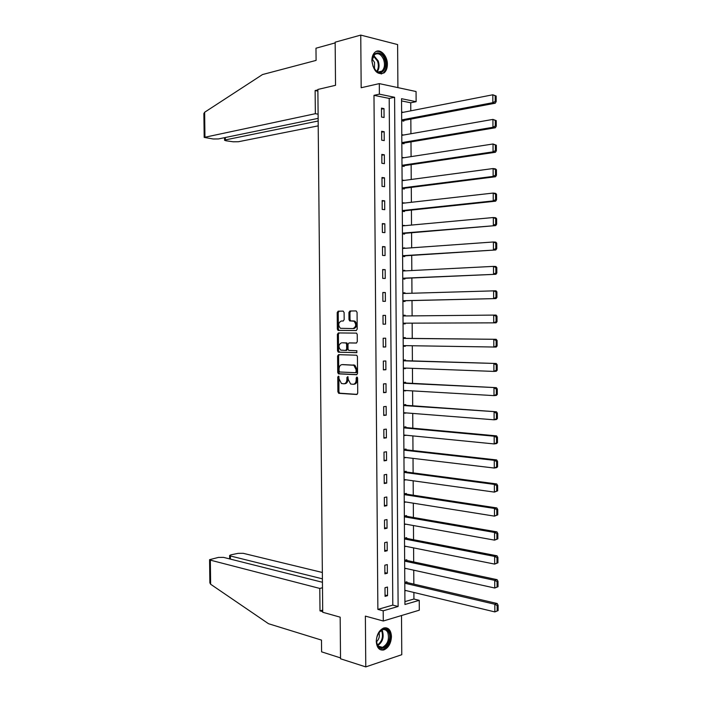 <?xml version="1.0" encoding="UTF-8"?>
<svg xmlns="http://www.w3.org/2000/svg" width="702" height="702" viewBox="0 0 702 702"><rect width="100%" height="100%" fill="white"/><g stroke="black" fill="none" stroke-linecap="round" stroke-linejoin="round"><path stroke-width="1.05" d="M338.434 376.158L337.767 377.097L337.89 391.883L338.882 393.339L356.721 394.489L357.722 393.138L357.599 378.062L356.879 377.035L356.186 378.001L356.195 379.949C356.028 382.687 354.966 384.134 353.018 384.301L350.614 383.985L348.297 379.545L347.78 376.641L346.893 377.544L346.911 379.475C346.735 382.186 345.7 383.634 343.787 383.792L341.444 383.494L339.145 379.08L338.434 376.158M338.917 376.447L338.908 391.813L339.636 393.19L357.169 394.375M357.353 377.316L357.213 379.879L356.195 379.949M348.052 376.877L347.929 379.405L346.911 379.475M371.858 60.67C373.508 71.253 377.606 75.316 384.134 72.85C386.249 71.034 387.337 68.191 387.381 64.321C387.574 55.572 379.826 47.833 375.026 52.194C372.955 54.019 371.902 56.844 371.858 60.67M376.272 641.347C376.772 647.753 379.264 650.614 383.766 649.955C388.469 647.911 391.04 643.427 391.462 636.53C390.979 630.08 388.443 627.219 383.871 627.948C379.238 630.01 376.702 634.485 376.272 641.347M344.112 312.504L343.12 311.109L338.162 311.179L337.197 312.592L337.346 329.089L338.004 330.405L356.195 330.554L357.195 329.133L357.064 312.32L356.037 310.916L349.912 311.004L348.929 312.434L348.982 319.577L349.649 320.893L353.966 321.2C356.502 324.368 356.204 326.816 353.088 328.554L340.444 328.317C337.934 325.21 338.206 322.788 341.26 321.033L343.199 321.016L344.173 319.603L344.112 312.504M379.378 94.156L379.299 83.617L416.058 91.523L416.119 101.685L401.544 98.701L404.94 604.492L419.243 600.333L419.313 610.187L383.274 621.007L383.195 610.81L398.122 606.475L394.594 97.28L379.378 94.156L373.982 95.332L377.869 609.397L383.195 610.81M383.274 621.007L365.373 616.11L365.777 666.9L340.531 658.783L340.172 617.172L322.718 612.267L317.874 89.452L335.53 85.302L335.152 42.19L360.758 35.1L361.17 87.732L379.299 83.617M338.539 354.65L337.583 356.019L337.723 372.464L338.434 373.833L356.563 374.719L357.555 373.35L357.423 356.581L356.721 355.212L338.539 354.65M337.53 350.789L337.39 334.319L338.355 332.932L356.563 333.125L357.239 334.468L357.3 341.655L356.3 343.059L348.982 342.945L347.999 344.34L348.043 349.061L348.727 350.412L356.888 350.728L356.686 352.658L338.215 352.132L337.53 350.789L338.548 350.754L338.408 334.301L337.39 334.319M397.902 87.618L397.613 44.568L360.758 35.1M365.777 666.9L401.772 654.703L401.509 615.531M377.869 609.397L392.795 605.106L389.198 98.412L373.982 95.332M387.539 595.665L387.478 587.039L384.994 587.706L385.056 596.358L387.539 595.665L385.047 595.05M387.372 573.218L387.311 564.575L384.828 565.189L384.889 573.85L387.372 573.218L384.88 572.648M387.214 550.728L387.153 542.076L384.661 542.637L384.722 551.316L387.214 550.728L384.714 550.21M387.048 528.211L386.986 519.55L384.494 520.05L384.556 528.746L387.048 528.211L384.547 527.746M386.881 505.668L386.82 496.99L384.327 497.446L384.389 506.142L386.881 505.668L384.389 505.256M386.723 483.09L386.662 474.394L384.161 474.798L384.231 483.511L386.723 483.09L384.222 482.73M386.556 460.477L386.495 451.772L383.994 452.123L384.064 460.845L386.556 460.477L384.055 460.17M386.39 437.837L386.328 429.124L383.827 429.413L383.897 438.153L386.39 437.837L383.889 437.583M386.232 415.163L386.161 406.44L383.661 406.677L383.731 415.426L386.232 415.163L383.722 414.961M386.065 392.462L386.003 383.722L383.494 383.906L383.564 392.664L386.065 392.462L383.555 392.313M385.898 369.726L385.837 360.968L383.327 361.1L383.397 369.875L385.898 369.726L383.389 369.621M385.731 346.955L385.67 338.188L383.16 338.259L383.231 347.051L385.731 346.955L383.222 346.911M385.565 324.157L385.503 315.373L382.994 315.391L383.055 324.192L385.565 324.157L383.055 324.157M385.407 301.325L385.337 292.532L382.827 292.497L382.888 301.307L385.407 301.325M385.24 278.457L385.17 269.656L382.66 269.559L382.722 278.387L385.24 278.457M385.073 255.563L385.003 246.744L382.493 246.595L382.555 255.431L385.073 255.563M384.907 232.634L384.836 223.806L382.318 223.605L382.388 232.45L384.907 232.634M384.74 209.67L384.67 200.833L382.151 200.57L382.221 209.433L384.74 209.67M384.573 186.679L384.503 177.825L381.985 177.509L382.046 186.381L384.573 186.679M384.406 163.654L384.336 154.791L381.818 154.414L381.879 163.303L384.406 163.654M384.24 140.593L384.169 131.713L381.642 131.292L381.712 140.189L384.24 140.593M384.073 117.506L384.003 108.617L381.476 108.126L381.537 117.041L384.073 117.506M404.914 601.614L413.926 599.025L413.89 592.462M413.838 584.117L413.741 570.191M413.689 561.933L413.601 547.885M413.548 539.715L413.46 525.552M413.408 517.479L413.311 503.185M413.259 495.2L413.171 480.791M413.118 472.894L413.022 458.362M412.978 450.561L412.881 435.907M412.829 428.194L412.732 413.417M412.688 405.791L412.592 390.891M412.539 383.362L412.443 368.339M412.399 360.907L412.302 345.761M412.25 338.417L412.153 323.139M412.109 315.891L412.013 300.57M411.96 293.234L411.863 278.001M411.82 270.542L411.714 255.388M411.67 247.824L411.574 232.757M411.521 225.07L411.425 210.082M411.381 202.29L411.284 187.381M411.232 179.475L411.135 164.654M411.082 156.625L410.986 141.892M410.933 133.749L410.845 119.094M410.784 110.837L410.74 102.782L401.553 100.921M406.941 582.511L406.932 581.809L404.791 582.379M405.967 590.558L404.843 590.873M406.791 560.468L406.783 559.757L404.642 560.293M405.94 568.471L404.694 568.787M406.642 538.39L406.642 537.679L404.492 538.162M405.931 546.358L404.545 546.683M406.493 516.286L406.493 515.575L404.343 516.014M405.967 524.201L404.396 524.534M406.353 494.147L406.344 493.436L404.194 493.831M406.037 502.027L404.247 502.369M406.204 471.981L406.195 471.27L404.045 471.612M406.168 479.817L404.098 480.159M403.948 457.932L406.107 457.537M406.054 449.78L406.054 449.069L403.896 449.368M403.799 435.67L405.958 435.222M405.905 427.553L405.905 426.842L403.747 427.097M403.65 413.373L405.809 412.873M405.756 405.3L405.756 404.589L403.597 404.791M403.501 391.049L405.659 390.487M405.607 383.011L405.607 382.292L403.448 382.45M403.352 368.69L405.519 368.568L405.51 368.076M405.466 360.688L405.458 359.977L403.299 360.082M403.202 346.305L405.37 346.226L405.361 345.638M405.317 338.338L405.308 337.627L403.141 337.688M403.053 323.885L405.221 323.859L405.212 323.166M405.168 315.953L405.159 315.242L402.992 315.259M402.904 301.439L405.072 301.456L405.063 300.737M405.019 293.445L405.01 292.831L402.843 292.795M402.755 278.957L404.922 279.027L404.914 278.308M404.87 270.893L404.861 270.384L402.694 270.305M402.597 256.449L404.773 256.563L404.764 255.844M404.712 248.324L402.544 247.788M402.448 233.906L404.624 234.064L404.615 233.345M404.563 225.711L402.386 225.228M402.299 211.337L404.475 211.548L404.466 210.819M404.413 203.071L402.237 202.65M402.141 188.733L404.317 188.987L404.317 188.268M404.264 180.405L402.088 180.028M401.992 166.102L404.168 166.4L404.168 165.681M404.089 157.704L401.93 157.388M496.27 126.158L496.244 120.639L495.287 120.446L495.305 125.965L496.27 126.158L495.358 127.755L401.842 143.419L404.019 143.787L404.019 143.059M403.641 135.021L401.781 134.705M401.684 120.735L403.869 121.13L403.869 120.411M403.255 112.311L401.632 111.995M410.74 102.782L416.119 101.685M413.926 599.025L419.243 600.333M392.795 605.106L398.122 606.475M389.198 98.412L394.594 97.28M406.107 457.616L403.948 457.353M405.958 435.398L403.799 435.187M405.809 413.153L403.65 412.978M405.659 390.874L403.501 390.742M405.519 368.568L403.352 368.48M405.37 346.226L403.202 346.183M354.958 322.095L354.949 321.165M385.503 315.373L382.994 315.4M405.221 323.859L403.053 323.859M405.159 315.242L402.992 315.268M385.337 292.532L382.827 292.611M405.01 292.831L402.843 292.901M385.17 269.656L382.66 269.787M404.861 270.384L402.694 270.498M385.003 246.744L382.493 246.937M404.712 247.911L402.544 248.069M384.836 223.806L382.327 224.043M404.563 225.412L402.395 225.605M384.67 200.833L382.16 201.123M404.413 202.869L402.237 203.115M384.503 177.825L381.985 178.176M404.264 180.309L402.088 180.598M384.336 154.791L381.818 155.186M384.169 131.713L381.651 132.169M384.003 108.617L381.484 109.126M344.34 383.757L344.805 383.722C346.718 383.555 347.753 382.116 347.929 379.405M353.589 384.266L354.036 384.231C355.984 384.064 357.037 382.616 357.213 379.879M339.25 354.668L338.601 355.975L338.741 372.402L339.443 373.771L356.949 374.631M339.075 370.989L339.768 371.999L355.431 372.683L356.133 371.727L356.116 369.664L353.834 365.259L342.146 364.619C340.251 364.821 339.224 366.268 339.057 368.971L339.075 370.989M355.537 372.674L356.449 372.622L357.151 371.665L356.133 371.727M342.778 364.584L354.852 365.207L357.134 369.612L357.151 371.665M339.171 332.941L338.408 334.301M356.563 343.015L349.938 342.918M356.941 352.597L338.522 352.211M341.497 342.83C338.425 344.568 338.171 346.99 340.742 350.114L345.674 350.421L346.648 349.034L346.612 344.313L345.928 342.971L342.339 342.804M345.761 350.412L346.691 350.377L347.665 348.991L346.648 349.034M342.515 342.795L346.946 342.945L347.63 344.287L347.665 348.991M338.548 350.754L339.54 352.167M341.26 321.033L343.296 321.016M353.088 328.554L354.106 328.536C357.23 326.799 357.52 324.35 354.984 321.183L353.027 320.963M356.177 310.925L350.93 311.004L349.947 312.434L350.008 319.559L350.667 320.884L354.045 320.954M343.252 311.118L339.18 311.179L338.224 312.592L338.364 329.062L339.031 330.388L356.388 330.528M498.122 610.608L498.104 605.256L497.156 605.563L497.174 610.915L498.122 610.608L494.857 611.916L404.843 590.294M404.791 583.213L494.831 604.255L497.183 603.509L405.528 582.186M497.174 610.915L494.857 611.916L494.831 604.255L497.156 605.563M498.104 605.256L497.183 603.509M388.724 632.169C393.252 640.97 381.519 654.747 377.413 645.261C372.797 636.275 384.784 622.604 388.724 632.169M376.509 641.417L377.316 644.62C378.527 646.972 380.247 647.885 382.476 647.358C387.758 644.278 389.531 639.32 387.794 632.502C386.583 630.098 384.828 629.176 382.555 629.738L378.764 632.792M376.544 641.786C379.115 639.189 379.922 636.091 378.983 632.484M380.168 649.648L382.941 649.64C389.496 645.814 391.698 639.671 389.549 631.212L385.889 627.728M384.582 59.187C387.934 67.506 381.967 76.299 376.325 71.209L373.025 66.286L372.086 61.671C371.323 51.509 381.476 49.64 384.582 59.187M373.833 68.068L375.982 70.7C378.088 72.332 380.063 72.464 381.906 71.113C384.582 68.445 385.152 64.593 383.634 59.582C381.186 54.212 378.176 52.545 374.605 54.589L372.095 60.249M374.464 69.05L374.526 62.399L372.253 59.073M381.221 73.991L383.266 72.982C386.591 69.665 387.311 64.891 385.433 58.67C383.187 53.299 380.124 50.886 376.246 51.43M322.437 582.274L223.587 557.388L218.427 557.414L209.573 559.678L210.337 560.135L210.644 584.248L209.863 582.8M210.644 584.248L268.515 623.718L321.49 640.092L321.604 651.842L340.531 657.914M322.35 572.481L243.217 553.316L238.145 553.343L230.984 554.826L229.607 555.519L230.396 555.975L230.431 559.108M322.411 578.834L230.396 555.975M322.49 587.749L319.787 588.434L210.337 560.135M322.701 610.135L319.998 610.88L319.787 588.434M322.709 611.644L319.998 610.88M317.874 89.909L315.128 90.549L315.347 113.698L204.185 137.399L213.206 138.987L218.436 138.935L318.138 118.366M315.347 113.698L318.103 114.18M203.878 113.627L204.633 112.25L262.504 74.552L316.093 60.398L315.979 48.21L335.161 42.91M225.324 137.513L225.351 139.909L224.57 140.268L225.974 140.777L233.257 141.795L238.399 141.734L318.208 125.869M225.351 139.909L318.164 121.007M315.128 90.549L317.892 91.093M498.025 586.732L498.008 581.37L497.069 581.642L497.086 587.012L498.025 586.732L494.761 588.022L404.694 568.199M404.642 561.109L494.734 580.361L497.095 579.668L405.247 560.135M497.086 587.012L494.761 588.022L494.734 580.361L497.069 581.642M498.008 581.37L497.095 579.668M497.937 562.811L497.92 557.441L496.972 557.695L496.99 563.074L497.937 562.811L494.673 564.101L404.545 546.077M404.492 538.978L494.638 556.423L497.007 555.791L404.949 538.065M496.99 563.074L494.673 564.101L494.638 556.423L496.972 557.695M497.92 557.441L497.007 555.791M497.85 538.864L497.823 533.485L496.876 533.713L496.902 539.092L497.85 538.864L494.577 540.136L404.396 523.92M404.352 516.821L494.541 532.449L496.911 531.879L404.606 515.961M496.902 539.092L494.577 540.136L494.541 532.449L496.876 533.713M497.823 533.485L496.911 531.879M497.753 514.873L497.736 509.485L496.788 509.687L496.805 515.084L497.753 514.873L494.48 516.137L404.247 501.737M404.203 494.62L494.454 508.441L496.814 507.932L404.22 493.822M496.805 515.084L494.48 516.137L494.454 508.441L496.788 509.687M497.736 509.485L496.814 507.932M497.665 490.847L497.639 485.451L496.691 485.635L496.718 491.031L497.665 490.847L494.383 492.111L404.098 479.527M404.054 472.402L494.357 484.398L496.726 483.95L404.045 471.7M496.718 491.031L494.383 492.111L494.357 484.398L496.691 485.635M497.639 485.451L496.726 483.95M497.569 466.786L497.551 461.389L496.604 461.539L496.621 466.953L497.569 466.786L496.665 467.629L494.296 468.041L403.948 457.283M403.904 450.149L494.261 460.319L496.63 459.933L403.896 449.543M496.621 466.953L494.296 468.041L494.261 460.319L496.604 461.539M497.551 461.389L496.63 459.933M497.481 442.69L497.455 437.285L496.507 437.416L496.533 442.83L497.481 442.69L496.568 443.585L494.199 443.936L403.799 435.012M403.747 427.86L494.164 436.205L496.542 435.872L403.747 427.36M496.533 442.83L494.199 443.936L494.164 436.205L496.507 437.416M497.455 437.285L496.542 435.872M497.385 418.559L497.367 413.145L496.419 413.25L496.437 418.673L497.385 418.559L496.481 419.506L494.103 419.796L403.65 412.706M403.597 405.545L496.446 411.784L403.597 405.142M496.437 418.673L494.103 419.796L494.076 412.048L496.419 413.25M497.367 413.145L496.446 411.784M497.297 394.392L497.27 388.969L496.323 389.048L496.34 394.48L497.297 394.392L496.384 395.393L494.006 395.621L403.501 390.365M403.448 383.204L496.358 387.662L403.448 382.897M496.34 394.48L494.006 395.621L493.98 387.864L496.323 389.048M497.27 388.969L496.358 387.662M497.2 370.191L497.183 364.759L496.226 364.812L496.253 370.252L497.2 370.191L496.288 371.244L493.91 371.411L403.352 367.997M403.299 360.819L496.261 363.496L403.299 360.626M496.253 370.252L493.91 371.411L493.883 363.636L496.226 364.812M497.183 364.759L496.261 363.496M497.104 345.954L497.086 340.505L496.138 340.54L496.156 345.989L497.104 345.954L496.2 347.06L403.202 345.603M403.15 338.417L496.165 339.303L403.15 338.32M496.156 345.989L493.822 347.157L493.787 339.382L496.138 340.54M497.086 340.505L496.165 339.303M497.016 321.674L496.998 316.225L496.042 316.233L496.06 321.692L497.016 321.674L496.103 322.841L403.045 323.174M403.001 315.979L496.077 315.066L496.998 316.225M496.06 321.692L493.725 322.876L493.69 315.084L496.042 316.233M402.895 300.789L496.016 298.578L402.895 300.71M402.851 293.506L495.981 290.795L496.902 291.9L495.945 291.883L495.972 297.35L496.919 297.367L496.902 291.9M495.972 297.35L493.629 298.552L493.594 290.751L495.945 291.883M496.919 297.367L496.016 298.578M402.746 278.396L495.919 274.28L402.746 278.22M402.694 271.007L493.497 266.383L495.884 266.488L496.805 267.55L495.849 267.506L495.875 272.981L496.832 273.017L496.805 267.55M495.875 272.981L493.532 274.201L493.497 266.383L495.849 267.506M496.832 273.017L495.919 274.28M402.597 255.984L495.823 249.956L402.597 255.703M402.544 248.473L493.401 241.979L495.796 242.146L496.718 243.155L495.761 243.085L495.779 248.569L496.735 248.631L496.718 243.155M495.779 248.569L493.436 249.807L493.401 241.979L495.761 243.085M496.735 248.631L495.823 249.956M402.448 233.529L495.726 225.588L402.439 233.143M402.395 225.912L493.313 217.532L495.7 217.769L496.621 218.726L495.665 218.629L495.682 224.122L496.639 224.21L496.621 218.726M495.682 224.122L493.339 225.377L493.313 217.532L495.665 218.629M496.639 224.21L495.726 225.588M402.299 211.048L495.638 201.184L493.243 200.904L402.29 210.565M402.246 203.317L493.216 193.059L495.603 193.357L496.525 194.261L495.568 194.138L495.594 199.64L496.551 199.754L496.525 194.261M495.594 199.64L493.243 200.904L493.216 193.059L495.568 194.138M496.551 199.754L495.638 201.184M402.141 188.54L495.542 176.746L493.146 176.404L402.141 187.943M402.088 180.695L493.12 168.541L495.515 168.901L496.437 169.752L495.472 169.612L495.498 175.123L496.454 175.254L496.437 169.752M495.498 175.123L493.146 176.404L493.12 168.541L495.472 169.612M496.454 175.254L495.542 176.746M401.992 165.997L495.445 152.264L493.05 151.86L401.992 165.303M401.939 158.038L493.023 143.989L496.34 145.217L495.384 145.051L495.401 150.561L496.358 150.728L496.34 145.217M495.401 150.561L493.05 151.86L493.023 143.989L495.384 145.051M496.358 150.728L495.445 152.264M495.358 127.755L492.953 127.29L401.834 142.62M401.79 135.346L492.927 119.401L496.244 120.639M495.305 125.965L492.953 127.29L492.927 119.401L495.287 120.446M401.913 120.779L495.261 103.203L492.857 102.676L401.684 119.91M401.632 112.627L492.83 94.779L496.147 96.025L495.191 95.805L495.208 101.334L496.174 101.553L496.147 96.025M495.208 101.334L492.857 102.676L492.83 94.779L495.191 95.805M496.174 101.553L495.261 103.203M338.785 377.035L337.767 377.097M357.204 377.93L356.186 378.001M347.911 377.474L346.893 377.544M339.9 393.26L338.882 393.339M338.908 391.813L337.89 391.883M339.724 373.841L338.706 373.903M338.741 372.402L337.723 372.464M338.601 355.975L337.583 356.019M357.134 369.612L356.116 369.664M353.878 364.952L352.86 365.014M343.164 364.566L342.146 364.619M350 342.909L348.982 342.945M347.63 344.287L346.612 344.313M346.63 342.866L345.612 342.892M351.018 320.972L349.991 320.981M350.008 319.559L348.982 319.577M349.947 312.434L348.929 312.434M350.93 311.004L349.912 311.004M339.347 330.466L338.329 330.484M338.364 329.062L337.346 329.089M338.224 312.592L337.197 312.592M339.18 311.179L338.162 311.179M381.879 630.001L382.441 630.993C384.178 637.223 382.634 642.058 377.825 645.507M377.5 644.98C382.02 641.558 383.441 636.907 381.765 631.045L381.353 630.273M373.762 55.467L378.211 60.925C379.58 65.172 379.282 68.717 377.316 71.56M376.79 71.279C378.58 68.515 378.826 65.146 377.527 61.162L373.403 55.967M204.633 112.25L204.949 137.039M339.636 393.19L338.618 393.269M339.443 373.771L338.434 373.833M354.852 365.207L353.834 365.259M346.946 342.945L345.928 342.971M339.233 352.088L338.215 352.132M354.984 321.183L353.966 321.2M350.667 320.884L349.649 320.893M339.031 330.388L338.004 330.405M378.29 646.112L382.476 647.358M375.982 70.7L376.325 71.209M378.422 71.946L381.906 71.113M229.607 555.519L229.651 558.915M209.573 559.678L209.872 582.95M224.57 140.268L224.535 137.671M203.878 113.487L204.185 137.399"/></g></svg>
